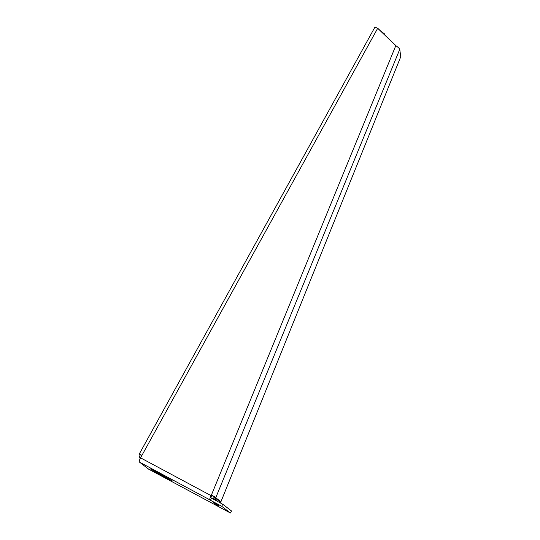 <?xml version="1.0" encoding="UTF-8"?>
<svg xmlns="http://www.w3.org/2000/svg" width="540" height="540" viewBox="0 0 540 540"><rect width="100%" height="100%" fill="white"/><g stroke="black" fill="none" stroke-linecap="round" stroke-linejoin="round"><path stroke-width="0.81" d="M141.905 455.409L141.278 455.132L141.824 455.564M384.716 34.931L384.905 34.189L380.072 30.476M211.538 498.245L210.431 500.249L209.993 499.919A4.097 1.121 -61.8 0 1 211.073 495.639L211.451 494.951L211.957 495.342L211.579 496.024A1.809 0.493 -61.8 0 0 211.1 497.914L222.777 504.272L231.525 510.995L230.418 513L148.669 469.179L139.489 462.125A4.097 1.121 118.2 0 1 140.562 457.846L377.69 28.289L395.807 45.657C397.892 47.068 399.215 48.283 399.776 49.288L400.727 56.815L220.415 503.01M140.144 458.663A4.097 3.935 127.6 0 1 140.211 454.775L139.273 454.025L375.003 27L378.196 28.674L396.225 45.961M211.957 495.342L214.124 497.252L216.182 498.049L215.851 497.522L399.776 49.288M140.211 454.775L141.791 455.625M139.273 454.025L141.959 455.315M213.793 496.726L215.851 497.522L211.451 494.951L395.807 45.657M214.124 497.252L220.806 502.288M220.995 501.903L216.182 498.049L215.372 499.453L213.435 498.407L214.049 497.381M215.501 500.371L213.435 498.407M217.438 501.41L215.622 500.155M217.559 501.201L215.372 499.453M210.431 500.249L221.67 506.277L222.777 504.272M221.67 506.277L230.418 513M158.395 473.688L150.471 468.97L155.216 471.238L172.334 480.89L158.395 473.688L158.706 473.114M215.845 504.293L212.666 501.849L215.73 503.489L218.909 505.94L215.845 504.293L216.122 503.793M211.073 495.639L140.562 457.846M209.993 499.919L139.489 462.125M167.589 478.615L167.879 478.089"/></g></svg>
